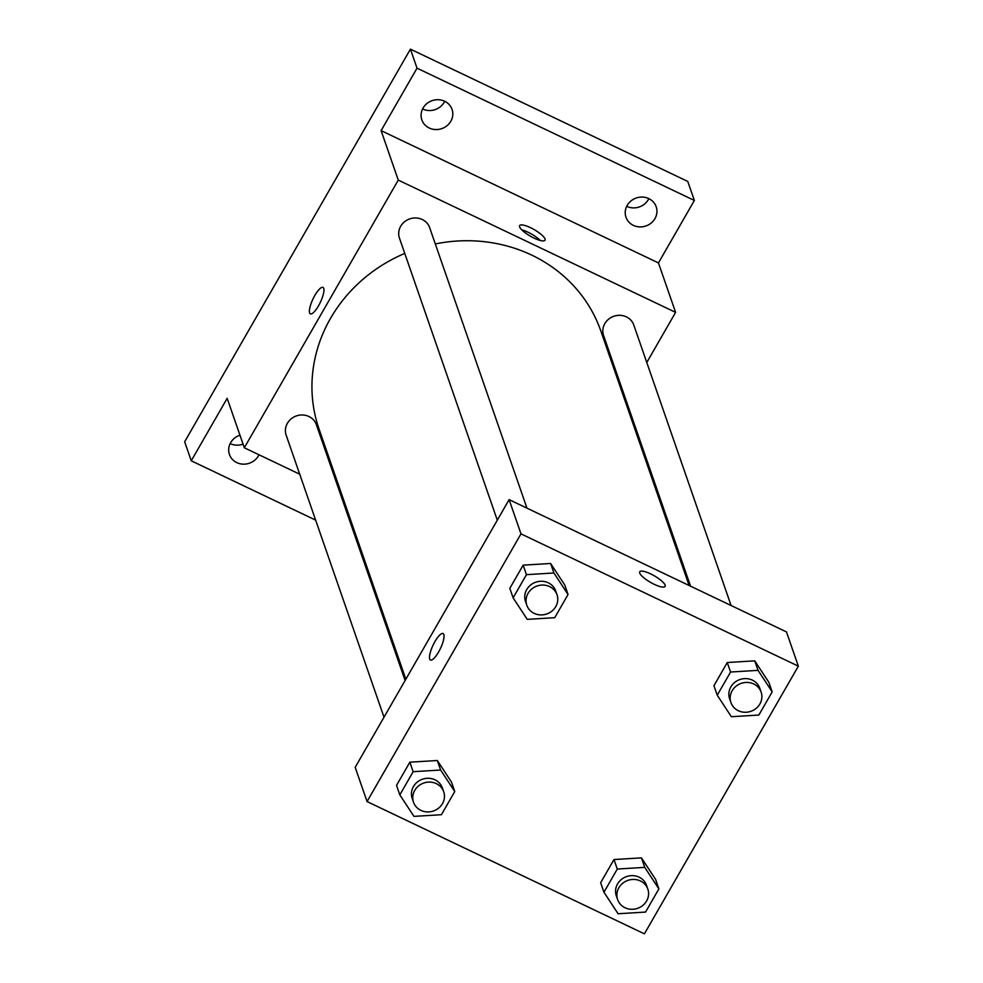 <?xml version="1.0" encoding="UTF-8"?>
<svg xmlns="http://www.w3.org/2000/svg" width="983" height="983" viewBox="0 0 983 983"><rect width="100%" height="100%" fill="white"/><g stroke="black" fill="none" stroke-linecap="round" stroke-linejoin="round"><path stroke-width="1.47" d="M626.712 206.319A15.986 14.794 160.9 0 0 648.35 199.586A15.986 14.794 160.9 0 0 648.854 198.64M422.592 108.966A15.986 14.794 160.9 0 0 444.23 102.22A15.986 14.794 160.9 0 0 444.721 101.286M230.169 443.579A15.986 14.794 160.9 0 0 243.059 444.119M315.641 520.118L191.255 460.794L184.657 441.772L410.427 49.15L687.768 181.437L694.367 200.458L658.45 262.916L381.109 130.628L417.025 68.171L410.427 49.15M191.255 460.794L227.171 398.324L244.325 447.781L398.262 180.086L381.109 130.628M323.726 288.351A14.647 4.043 115.5 0 1 319.438 304.14A14.647 4.043 115.5 0 1 310.37 313.847A14.647 4.043 115.5 0 1 313.036 298.881A14.647 4.043 115.5 0 1 322.989 287.392A14.647 4.043 115.5 0 1 323.726 288.351M423.095 108.019A15.986 14.794 -19.1 0 1 438.504 99.725A15.986 14.794 -19.1 0 1 452.057 109.396A15.986 14.794 -19.1 0 1 450.828 121.241A15.986 14.794 -19.1 0 1 435.408 129.547A15.986 14.794 -19.1 0 1 421.854 119.877A15.986 14.794 -19.1 0 1 423.095 108.019M627.215 205.373A15.986 14.794 -19.1 0 1 642.636 197.079A15.986 14.794 -19.1 0 1 656.189 206.749A15.986 14.794 -19.1 0 1 654.948 218.607A15.986 14.794 -19.1 0 1 639.528 226.901A15.986 14.794 -19.1 0 1 625.987 217.231A15.986 14.794 -19.1 0 1 627.215 205.373M417.025 68.171L694.367 200.458M398.262 180.086L675.604 312.373L658.45 262.916M675.604 312.373L646.789 362.494M625.679 399.196L624.942 400.474M357.591 540.122L356.178 539.446M258.984 454.773A15.986 14.794 -19.1 0 1 258.406 455.866A15.986 14.794 -19.1 0 1 242.985 464.16A15.986 14.794 -19.1 0 1 229.444 454.49A15.986 14.794 -19.1 0 1 230.673 442.633A15.986 14.794 -19.1 0 1 239.963 435.186M689.132 585.487L600.908 331.185A149.17 138.112 160.9 0 0 531.803 255.15A149.17 138.112 160.9 0 0 435.309 243.944M404.763 253.417A149.17 138.112 160.9 0 0 319.033 428.969L405.856 679.216M341.666 494.203L340.253 493.527M299.704 474.199L244.325 447.781M526.962 508.15L429.657 227.651A15.986 14.794 160.9 0 0 422.248 219.504A15.986 14.794 160.9 0 0 404.492 221.814A15.986 14.794 160.9 0 0 399.454 238.119L497.3 520.179M405.107 680.506L316.354 424.668A15.986 14.794 160.9 0 0 308.957 416.522A15.986 14.794 160.9 0 0 291.189 418.832A15.986 14.794 160.9 0 0 286.164 435.15L384.009 717.209M690.545 586.163L603.574 335.486A15.986 14.794 -19.1 0 1 613.834 316.268A15.986 14.794 -19.1 0 1 633.777 325.004L731.094 605.503M534.125 238.144A14.647 3.785 -150.1 0 1 519.614 225.611A14.647 3.785 -150.1 0 1 534.199 229.629A14.647 3.785 -150.1 0 1 545.012 240.221A14.647 3.785 -150.1 0 1 534.125 238.144M521.764 229.838A14.647 3.785 -150.1 0 1 540.281 240.479M310.37 313.847A14.647 4.043 115.5 0 1 313.036 298.881A14.647 4.043 115.5 0 1 322.989 287.392M355.182 767.33L509.12 499.634L786.461 631.922L798.343 666.155L644.406 933.85L367.064 801.563L355.182 767.33M367.064 801.563L520.99 533.867L509.12 499.634M443.825 634.526A14.647 4.043 115.5 0 1 439.524 650.316A14.647 4.043 115.5 0 1 430.468 660.023A14.647 4.043 115.5 0 1 433.122 645.057A14.647 4.043 115.5 0 1 443.075 633.568A14.647 4.043 115.5 0 1 443.825 634.526M600.65 882.722L613.982 859.535L641.444 857.864L655.587 879.38L641.444 857.864L613.982 859.535L600.65 882.722L603.955 892.232L617.287 869.046L644.75 867.375L658.88 888.89L645.548 912.077L618.086 913.748L603.955 892.232M509.821 588.338L523.153 565.151L550.615 563.48L564.758 584.996L550.615 563.48L523.153 565.151L509.821 588.338L513.114 597.848L526.446 574.662L553.921 572.991L568.051 594.506L554.719 617.693L527.257 619.364L513.114 597.848M520.99 533.867L798.343 666.155M396.53 785.368L409.862 762.181L437.324 760.51L451.455 782.026L437.324 760.51L409.862 762.181L396.53 785.368L399.823 794.878L413.155 771.692L440.617 770.021L454.76 791.536L441.428 814.71L413.966 816.381L399.823 794.878M713.941 685.704L727.273 662.517L754.747 660.846L768.878 682.362L754.747 660.846L727.273 662.517L713.941 685.704L717.246 695.214L730.578 672.028L758.04 670.357L772.183 691.872L758.851 715.046L731.377 716.718L717.246 695.214M654.223 584.32A14.647 3.785 -150.1 0 1 639.712 571.787A14.647 3.785 -150.1 0 1 654.297 575.805A14.647 3.785 -150.1 0 1 665.11 586.396A14.647 3.785 -150.1 0 1 654.223 584.32M639.712 571.787A14.647 3.785 -150.1 0 1 654.297 575.817A14.647 3.785 -150.1 0 1 665.11 586.396M430.468 660.023A14.647 4.043 115.5 0 1 433.134 645.057A14.647 4.043 115.5 0 1 443.087 633.568M761.137 692.106L759.81 688.297A15.986 14.794 160.9 0 0 752.413 680.15A15.986 14.794 160.9 0 0 734.645 682.46A15.986 14.794 160.9 0 0 729.607 698.778L730.934 702.587A15.986 14.794 160.9 0 0 750.877 711.323A15.986 14.794 160.9 0 0 761.137 692.106A15.986 14.794 160.9 0 0 753.728 683.959A15.986 14.794 160.9 0 0 735.972 686.269A15.986 14.794 160.9 0 0 730.934 702.587M730.578 672.028L727.273 662.517M758.04 670.357L754.747 660.846M772.183 691.872L768.878 682.362M647.834 889.124L646.519 885.327A15.986 14.794 160.9 0 0 639.11 877.18A15.986 14.794 160.9 0 0 621.354 879.49A15.986 14.794 160.9 0 0 616.316 895.796L617.643 899.605A15.986 14.794 160.9 0 0 637.586 908.353A15.986 14.794 160.9 0 0 647.834 889.124A15.986 14.794 160.9 0 0 640.437 880.977A15.986 14.794 160.9 0 0 622.669 883.299A15.986 14.794 160.9 0 0 617.643 899.605M617.287 869.046L613.982 859.535M644.75 867.375L641.444 857.864M658.88 888.89L655.587 879.38M557.005 594.74L555.69 590.943A15.986 14.794 160.9 0 0 548.281 582.796A15.986 14.794 160.9 0 0 530.525 585.106A15.986 14.794 160.9 0 0 525.487 601.412L526.802 605.221A15.986 14.794 160.9 0 0 546.757 613.97A15.986 14.794 160.9 0 0 557.005 594.74A15.986 14.794 160.9 0 0 549.595 586.593A15.986 14.794 160.9 0 0 531.84 588.915A15.986 14.794 160.9 0 0 526.802 605.221M526.446 574.662L523.153 565.151M553.921 572.991L550.615 563.48M568.051 594.506L564.758 584.996M443.714 791.77L442.387 787.961A15.986 14.794 160.9 0 0 434.99 779.814A15.986 14.794 160.9 0 0 417.222 782.124A15.986 14.794 160.9 0 0 412.196 798.442L413.511 802.251A15.986 14.794 160.9 0 0 433.466 810.987A15.986 14.794 160.9 0 0 443.714 791.77A15.986 14.794 160.9 0 0 436.305 783.623A15.986 14.794 160.9 0 0 418.549 785.933A15.986 14.794 160.9 0 0 413.511 802.251M413.155 771.692L409.862 762.181M440.617 770.021L437.324 760.51M454.76 791.536L451.455 782.026"/></g></svg>
